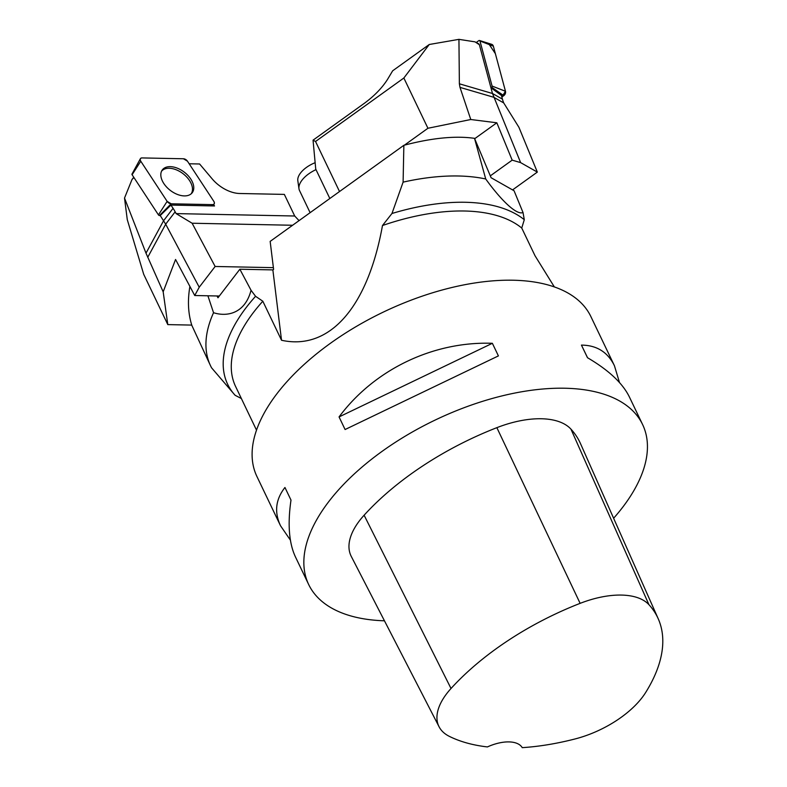 <?xml version="1.0" encoding="UTF-8"?>
<svg xmlns="http://www.w3.org/2000/svg" width="787" height="787" viewBox="0 0 787 787"><rect width="100%" height="100%" fill="white"/><g stroke="black" fill="none" stroke-linecap="round" stroke-linejoin="round"><path stroke-width="1.18" d="M290.403 540.138L280.516 525.746L256.936 476.529A185.142 93.683 -25.6 0 1 277.054 393.559A185.142 93.683 -25.6 0 1 450.243 287.904A185.142 93.683 -25.6 0 1 590.86 316.541L614.44 365.758L619.487 382.531M384.45 620.805A185.142 93.683 -25.6 0 1 308.681 584.534A185.142 93.683 -25.6 0 1 328.809 501.565A185.142 93.683 -25.6 0 1 501.988 395.91A185.142 93.683 -25.6 0 1 642.605 424.547A185.142 93.683 -25.6 0 1 613.614 518.249M642.605 424.547L629.374 396.933C622.655 383.22 608.695 370.146 587.486 357.711L581.445 345.109C596.753 345.227 607.751 352.114 614.44 365.758M280.516 525.746C274.142 512.14 275.617 499.381 284.953 487.487L290.993 500.089C287.511 524.201 288.996 543.148 295.45 556.921L308.681 584.534M492.367 343.299L498.407 355.901L345.09 429.525L339.059 416.923C374.346 369.477 433.234 341.204 492.367 343.299L339.059 416.923M439.087 726.794L351.277 556.429A78.68 39.812 -25.6 0 1 364.115 515.21A203.646 103.058 -25.6 0 1 496.863 427.666A78.68 39.812 -25.6 0 1 570.939 429.122A203.646 103.058 -25.6 0 1 580.501 443.632L658.247 618.818A198.068 100.234 -25.6 0 1 645.674 692.481A73.102 36.989 -25.6 0 1 575.071 738.954A198.068 100.234 -25.6 0 1 522.234 747.65A32.395 16.399 -25.6 0 0 487.409 746.932A198.068 100.234 -25.6 0 1 449.239 736.307A73.102 36.989 -25.6 0 1 439.087 726.794A73.102 36.989 -25.6 0 1 451.02 688.497A198.068 100.234 -25.6 0 1 580.127 603.354A73.102 36.989 -25.6 0 1 648.95 604.701A198.068 100.234 -25.6 0 1 658.247 618.818M581.445 345.109L587.555 357.751M189.893 286.429C187.463 300.683 188.123 313.698 191.88 325.474L210.611 365.925A179.121 90.643 154.4 0 0 211.575 367.814L235.097 395.271L241.383 398.537M207.896 295.794L213.543 312.714A179.121 90.643 154.4 0 0 210.611 365.925M474.512 138.335L485.717 178.974C498.633 196.976 515.711 215.549 523.03 212.559L514.068 190.759L491.088 177.724L474.512 138.335C455.437 135.62 431.886 137.941 403.859 145.3L403.101 182.141L391.965 213.493L382.482 225.525C367.745 307.392 329.517 350.835 281.53 340.259L262.828 301.224A165.467 83.727 154.4 0 0 235.588 386.456L256.513 430.135M485.717 178.974A179.121 90.643 154.4 0 0 403.101 182.141M523.03 212.559L524.29 219.711A171.684 86.875 154.4 0 0 391.965 213.493M213.543 312.714C227.551 317.181 245.15 313.167 251.043 290.265L255.559 296.296A171.684 86.875 154.4 0 0 235.097 395.271M524.29 219.711L521.742 228.043A165.467 83.727 154.4 0 0 382.482 225.525M255.559 296.296L262.828 301.224M554.343 286.921L535.012 255.736L521.742 228.043M403.859 145.3L270.157 241.393L273.601 269.37L272.863 269.902L239.858 269.233L217.969 297.781L217.015 295.971M272.863 269.902L281.53 340.259M251.043 290.265L239.858 269.233M316 169.638A23.167 11.726 154.4 0 0 302.031 180.154A23.167 11.726 154.4 0 0 298.971 188.742L297.82 180.666A20.688 10.467 -25.6 0 1 300.545 172.992A20.688 10.467 -25.6 0 1 315.144 162.702M298.971 188.742A23.167 11.726 154.4 0 0 299.513 190.533L310.117 212.677M133.731 177.242L132.019 179.485L133.918 177.518M191.762 325.09L167.798 324.608L143.726 274.358L127.278 219.652L124.513 198.068L132.019 179.485M215.136 266.478L192.126 223.233L176.111 213.602L175.157 211.821A37.028 22.626 37.5 0 0 173.081 208.319L170.946 205.073L160.233 215.549L165.683 224.187L199.229 287.225L215.136 266.478L273.394 267.659M124.513 198.068L145.998 253.178L163.607 220.685L173.081 208.319M189.165 163.775L199.603 163.981L212.165 178.865A27.771 16.97 37.5 0 0 239.671 193.494L284.343 194.399L294.702 216.002L176.111 213.602M170.946 205.073L214.517 205.958L213.582 204.531M167.798 324.608L163.175 291.829L175.56 259.484L194.733 295.518L199.229 287.225M145.998 253.178L163.175 291.829M194.733 295.518L219.317 296.02M192.126 223.233L292.597 225.259M299.05 220.626L294.702 216.002M161.571 171.173A18.642 11.392 -142.5 0 1 169.215 168.261A18.642 11.392 -142.5 0 1 186.627 176.908A18.642 11.392 -142.5 0 1 191.949 192.313A18.642 11.392 -142.5 0 1 191.143 193.848M160.233 215.549L159.505 215.54A0.964 0.59 -142.5 0 1 158.453 214.9L132.098 174.744A0.964 0.59 -142.5 0 1 131.99 174.084L140.371 158.728A3.669 2.243 37.5 0 0 140.775 161.217L167.139 201.374A3.669 2.243 37.5 0 0 171.133 203.794L212.559 204.63A3.669 2.243 37.5 0 0 213.966 204.167A3.669 2.243 37.5 0 0 213.818 201.334L187.463 161.187A3.669 2.243 37.5 0 0 183.46 158.767L142.034 157.921A3.669 2.243 37.5 0 0 140.371 158.728M161.365 171.645A18.809 11.49 37.5 0 0 171.251 191.093A18.809 11.49 37.5 0 0 191.821 193.199A18.809 11.49 37.5 0 0 193.228 190.916A18.809 11.49 37.5 0 0 182.505 170.887A18.809 11.49 37.5 0 0 162.024 170.346A18.809 11.49 37.5 0 0 161.365 171.645M315.538 141.483L403.859 78.011L429.259 44.495L392.674 70.791L387.489 79.448C382.148 87.839 374.573 95.689 364.755 103.008L313.049 140.165L315.538 141.483L339.522 191.536M429.259 44.495L458.939 39.35L475.053 41.859L479.372 44.731A2.312 1.879 -60.4 0 0 478.614 43.757L477.079 42.892M403.859 78.011L427.931 128.261L470.774 119.516L496.823 122.792L512.18 160.145L520.63 162.624L537.334 172.097L518.908 127.268L503.71 102.92A37.028 30.122 119.6 0 1 502.431 99.142L501.457 95.493L490.931 87.721L479.372 44.731M458.939 39.35L459.372 83.796L492.485 93.496L520.63 162.624M490.94 87.731L492.485 93.496L502.431 99.142M427.931 128.261L404.42 145.152M496.823 122.792L474.964 138.502M459.372 83.796L459.992 87.387L470.774 119.516M512.18 160.145L490.321 175.855M537.334 172.097L512.563 189.903M329.832 198.501L315.735 169.097L313.049 140.165M490.931 87.721L491.629 87.219A0.964 0.787 -60.4 0 0 492.082 86.068L479.962 40.983A0.964 0.787 -60.4 0 0 478.801 40.639L476.273 42.449M479.509 40.491L491.649 44.308A3.669 2.991 119.6 0 1 493.36 46.187L505.47 91.262A3.669 2.991 119.6 0 1 503.788 95.65L501.87 97.027L505.47 91.253L495.367 53.654L489.317 44.613M167.129 201.364L171.143 203.794L212.549 204.63C214.428 204.413 214.851 203.312 213.808 201.324L187.463 161.187L183.45 158.767L142.054 157.921C140.165 158.148 139.752 159.249 140.784 161.237L167.129 201.364L158.453 214.9M451.02 688.497L364.115 515.21M580.127 603.354L496.863 427.666M648.95 604.701L570.939 429.122M147.73 257.329L165.683 224.187L175.157 211.821M140.775 161.217L132.098 174.744M211.319 205.889L212.559 204.63M171.133 203.794L159.505 215.54M459.992 87.387L493.764 97.273L503.71 102.92M492.082 86.068L505.47 91.262M493.36 46.187L479.962 40.983M503.788 95.65L491.629 87.219M212.146 205.909L213.966 204.167"/></g></svg>
